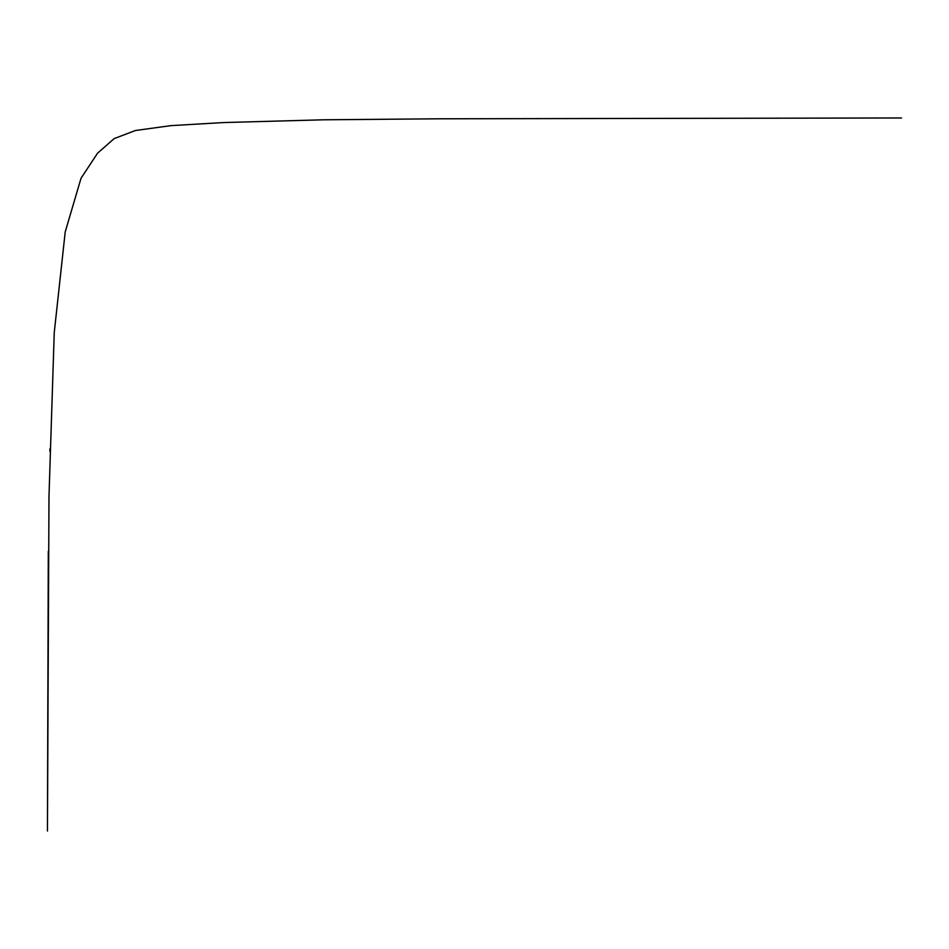<?xml version="1.0" encoding="UTF-8"?>
<svg xmlns="http://www.w3.org/2000/svg" width="949" height="949" viewBox="0 0 949 949"><rect width="100%" height="100%" fill="white"/><g stroke="black" fill="none" stroke-linecap="round" stroke-linejoin="round"><path stroke-width="1.42" d="M901.55 117.973L438.284 118.803L323.348 119.799L223.632 122.551L170.891 125.636L135.41 130.511L114.165 138.601L97.557 153.204L81.045 178.198L65.208 231.924L54.247 332.613L48.98 496.612L47.45 831.027M49.941 448.663L49.882 451.297M48.304 551.286L47.45 830.98"/></g></svg>

